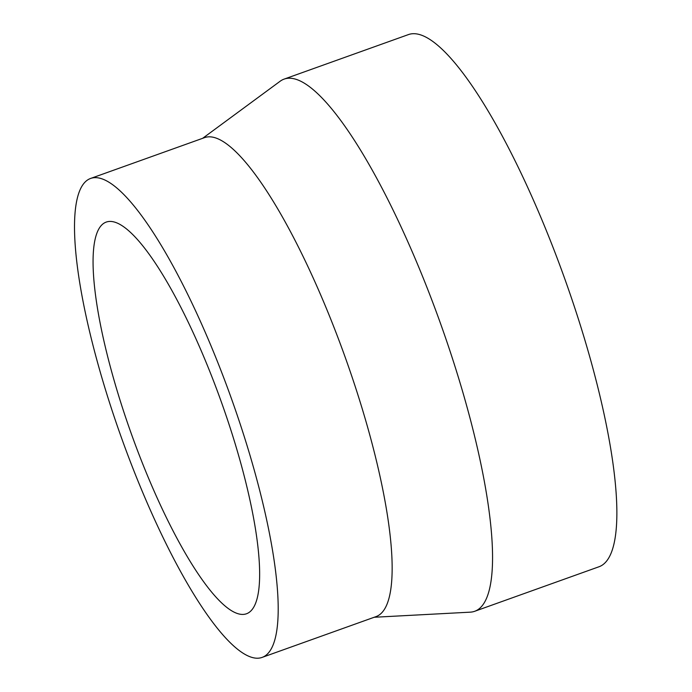 <?xml version="1.0" encoding="UTF-8"?>
<svg xmlns="http://www.w3.org/2000/svg" width="692" height="692" viewBox="0 0 692 692"><rect width="100%" height="100%" fill="white"/><g stroke="black" fill="none" stroke-linecap="round" stroke-linejoin="round"><path stroke-width="1.04" d="M374.19 617.264L470.283 612.161A282.63 64.858 -109.7 0 0 474.695 611.287L599.004 566.757A282.63 64.858 -109.7 0 0 602.092 565.234A282.63 64.858 -109.7 0 0 562.233 271.8A282.63 64.858 -109.7 0 0 408.401 34.6L284.092 79.122A282.63 64.858 -109.7 0 0 280.13 81.249L202.644 138.314M474.695 611.287A282.63 64.858 -109.7 0 0 477.783 609.764A282.63 64.858 -109.7 0 0 437.924 316.33A282.63 64.858 -109.7 0 0 284.092 79.122M262.13 657.4L376.076 616.589A254.371 58.37 -109.7 0 0 378.853 615.214A254.371 58.37 -109.7 0 0 342.981 351.129A254.371 58.37 -109.7 0 0 204.529 137.639L90.583 178.458A254.371 58.37 -109.7 0 0 121.403 437.612A254.371 58.37 -109.7 0 0 262.13 657.4A254.371 58.37 -109.7 0 0 264.906 656.033A254.371 58.37 -109.7 0 0 229.026 391.94A254.371 58.37 -109.7 0 0 90.583 178.458M248.765 612.645A208.015 47.739 -109.7 0 0 219.433 396.672A208.015 47.739 -109.7 0 0 106.213 222.089A208.015 47.739 -109.7 0 0 131.411 434.022A208.015 47.739 -109.7 0 0 246.499 613.761A208.015 47.739 -109.7 0 0 248.765 612.645"/></g></svg>
